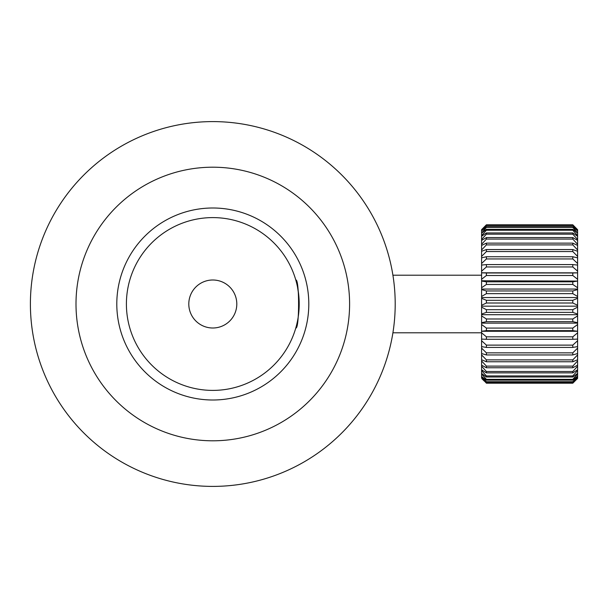 <?xml version="1.0" encoding="UTF-8"?>
<svg xmlns="http://www.w3.org/2000/svg" width="608" height="608" viewBox="0 0 608 608"><rect width="100%" height="100%" fill="white"/><g stroke="black" fill="none" stroke-linecap="round" stroke-linejoin="round"><path stroke-width="0.91" d="M212.8 400.003A96.003 96.003 0 0 1 116.797 304A96.003 96.003 0 0 1 212.8 207.997A96.003 96.003 0 0 1 308.803 304A96.003 96.003 0 0 1 212.8 400.003M212.8 217.603A86.397 86.397 0 0 0 126.403 304A86.397 86.397 0 0 0 212.8 390.397A86.397 86.397 0 0 0 299.197 304A86.397 86.397 0 0 0 212.8 217.603M212.8 440.8A136.8 136.8 0 0 0 349.6 304A136.8 136.8 0 0 0 212.8 167.2A136.8 136.8 0 0 0 76 304A136.8 136.8 0 0 0 212.8 440.8M212.8 486.4A182.4 182.4 0 0 0 395.2 304A182.4 182.4 0 0 0 212.8 121.6A182.4 182.4 0 0 0 30.4 304A182.4 182.4 0 0 0 212.8 486.4M236.74 123.181A182.4 182.4 0 0 0 225.75 122.064M254.912 126.525A182.4 182.4 0 0 0 244.089 124.306M272.65 131.7A182.4 182.4 0 0 0 262.109 128.387M289.773 138.639A182.4 182.4 0 0 0 279.619 134.277M306.113 147.273A182.4 182.4 0 0 0 296.446 141.907M321.488 157.518A182.4 182.4 0 0 0 312.413 151.202M335.745 169.267A182.4 182.4 0 0 0 327.362 162.07M348.749 182.392A182.4 182.4 0 0 0 341.134 174.382M360.354 196.772A182.4 182.4 0 0 0 353.59 188.032M370.447 212.253A182.4 182.4 0 0 0 364.595 202.874M378.921 228.669A182.4 182.4 0 0 0 374.049 218.751M385.685 245.86A182.4 182.4 0 0 0 381.847 235.501M390.678 263.652A182.4 182.4 0 0 0 387.912 252.951M481.597 275.204L392.912 275.204A182.4 182.4 0 0 0 392.175 270.932M392.175 337.068A182.4 182.4 0 0 0 392.912 332.796L481.597 332.796M387.912 355.049A182.4 182.4 0 0 0 390.678 344.348M381.847 372.499A182.4 182.4 0 0 0 385.685 362.14M374.049 389.249A182.4 182.4 0 0 0 378.921 379.331M364.595 405.126A182.4 182.4 0 0 0 370.447 395.747M353.59 419.968A182.4 182.4 0 0 0 360.354 411.228M341.134 433.618A182.4 182.4 0 0 0 348.749 425.608M327.362 445.93A182.4 182.4 0 0 0 335.745 438.733M312.413 456.798A182.4 182.4 0 0 0 321.488 450.482M296.446 466.093A182.4 182.4 0 0 0 306.113 460.727M279.619 473.723A182.4 182.4 0 0 0 289.773 469.361M262.109 479.613A182.4 182.4 0 0 0 272.65 476.3M244.089 483.694A182.4 182.4 0 0 0 254.912 481.475M225.75 485.936A182.4 182.4 0 0 0 236.74 484.819M296.499 325.44L297.396 321.556M298.695 294.69L297.51 286.999M188.86 484.819A182.4 182.4 0 0 0 199.85 485.936M170.688 481.475A182.4 182.4 0 0 0 181.511 483.694M152.95 476.3A182.4 182.4 0 0 0 163.491 479.613M135.827 469.361A182.4 182.4 0 0 0 145.981 473.723M119.487 460.727A182.4 182.4 0 0 0 129.154 466.093M104.112 450.482A182.4 182.4 0 0 0 113.187 456.798M89.855 438.733A182.4 182.4 0 0 0 98.238 445.93M76.851 425.608A182.4 182.4 0 0 0 84.466 433.618M65.246 411.228A182.4 182.4 0 0 0 72.01 419.968M55.153 395.747A182.4 182.4 0 0 0 61.005 405.126M46.679 379.331A182.4 182.4 0 0 0 51.551 389.249M39.915 362.14A182.4 182.4 0 0 0 43.753 372.499M34.922 344.348A182.4 182.4 0 0 0 37.688 355.049M31.753 326.146A182.4 182.4 0 0 0 33.425 337.068M30.438 307.716A182.4 182.4 0 0 0 31 318.752M31 289.248A182.4 182.4 0 0 0 30.438 300.284M33.425 270.932A182.4 182.4 0 0 0 31.753 281.854M37.688 252.951A182.4 182.4 0 0 0 34.922 263.652M43.753 235.501A182.4 182.4 0 0 0 39.915 245.86M51.551 218.751A182.4 182.4 0 0 0 46.679 228.669M61.005 202.874A182.4 182.4 0 0 0 55.153 212.253M72.01 188.032A182.4 182.4 0 0 0 65.246 196.772M84.466 174.382A182.4 182.4 0 0 0 76.851 182.392M98.238 162.07A182.4 182.4 0 0 0 89.855 169.267M113.187 151.202A182.4 182.4 0 0 0 104.112 157.518M129.154 141.907A182.4 182.4 0 0 0 119.487 147.273M145.981 134.277A182.4 182.4 0 0 0 135.827 138.639M163.491 128.387A182.4 182.4 0 0 0 152.95 131.7M181.511 124.306A182.4 182.4 0 0 0 170.688 126.525M199.85 122.064A182.4 182.4 0 0 0 188.86 123.181M295.8 279.999C299.508 278.502 299.508 329.498 295.8 328.001M212.8 279.999A24.001 24.001 0 0 0 188.799 304A24.001 24.001 0 0 0 212.8 328.001A24.001 24.001 0 0 0 236.801 304A24.001 24.001 0 0 0 212.8 279.999A24.001 24.001 0 0 0 188.799 304A24.001 24.001 0 0 0 212.8 328.001A24.001 24.001 0 0 0 236.801 304A24.001 24.001 0 0 0 212.8 279.999M577.6 378.396L572.797 383.131L577.6 377.986L572.797 383.131L486.4 383.131L481.597 377.986L486.4 383.192L572.797 383.192L574.917 381.087M481.939 378.731L484.287 381.087M481.597 305.269L481.597 298.323L486.4 300.299L486.4 303.004L481.597 305.269L481.597 306.151L577.6 306.151L577.6 314.055L572.797 312.383L572.797 309.685L486.4 309.685L486.4 312.383L572.797 312.383M572.797 382.972L486.4 382.972M481.597 377.758L481.597 376.534L486.4 381.702L481.597 377.986M577.6 377.986L572.797 382.181L572.797 381.702L486.4 381.702M486.4 382.181L572.797 382.181M572.797 381.702L577.6 376.534L577.6 377.758M577.6 376.094L572.797 380.129L572.797 379.339L577.6 374.064L577.6 376.534M481.597 376.094L481.597 374.064L486.4 379.339L486.4 380.129L481.597 376.534M486.4 380.129L572.797 380.129M572.797 379.339L486.4 379.339M577.6 373.411L572.797 377.013L572.797 375.919L577.6 370.614L577.6 374.064M481.597 373.411L481.597 370.614L486.4 375.919L486.4 377.013L481.597 373.411L481.597 374.064M486.4 377.013L572.797 377.013M572.797 375.919L486.4 375.919M577.6 369.755L572.797 372.871L572.797 371.496L577.6 366.229L577.6 370.614M481.597 369.755L481.597 366.229L486.4 371.496L486.4 372.871L481.597 369.755L481.597 370.614M486.4 372.871L572.797 372.871M572.797 371.496L486.4 371.496M577.6 365.18L572.797 367.764L572.797 366.122L577.6 360.962L577.6 366.229M481.597 365.18L481.597 360.962L486.4 366.122L486.4 367.764L481.597 365.18L481.597 366.229M486.4 367.764L572.797 367.764M572.797 366.122L486.4 366.122M577.6 359.746L572.797 361.76L572.797 359.875L577.6 354.905L577.6 360.962M481.597 359.746L481.597 354.905L486.4 359.875L486.4 361.76L481.597 359.746L481.597 360.962M486.4 361.76L572.797 361.76M572.797 359.875L486.4 359.875M577.6 353.522L572.797 354.95L572.797 352.845L577.6 348.133L577.6 354.905M481.597 353.522L481.597 348.133L486.4 352.845L486.4 354.95L481.597 353.522L481.597 354.905M486.4 354.95L572.797 354.95M572.797 352.845L486.4 352.845M577.6 346.613L572.797 347.419L572.797 345.124L577.6 340.738L577.6 348.133M481.597 346.613L481.597 340.738L486.4 345.124L486.4 347.419L481.597 346.613L481.597 348.133M486.4 347.419L572.797 347.419M572.797 345.124L486.4 345.124M577.6 339.097L572.797 339.279L572.797 336.832L577.6 332.827L577.6 340.738M481.597 339.097L481.597 332.827L486.4 336.832L486.4 339.279L481.597 339.097L481.597 340.738M486.4 339.279L572.797 339.279M572.797 336.832L486.4 336.832M481.597 331.094L481.597 324.512L486.4 328.077L486.4 330.646L481.597 331.269L577.6 331.269L577.6 332.827M481.597 331.269L481.597 332.827M577.6 331.269L572.797 330.646L572.797 328.077L486.4 328.077M486.4 330.646L572.797 330.646M572.797 328.077L577.6 324.512L577.6 331.094M481.597 322.704L481.597 315.909L486.4 318.987L486.4 321.64L481.597 322.704L481.597 323.122L577.6 323.122L577.6 324.512M481.597 323.122L481.597 324.512M577.6 323.122L577.6 322.704L572.797 321.64L572.797 318.987L486.4 318.987M486.4 321.64L572.797 321.64M572.797 318.987L577.6 315.909L577.6 322.704M486.4 312.383L481.597 314.055L481.597 314.708L577.6 314.708L577.6 315.909M481.597 314.708L481.597 315.909M577.6 314.708L577.6 314.055M481.597 314.055L481.597 307.139L486.4 309.685M572.797 309.685L577.6 307.139M481.597 306.151L481.597 307.139M577.6 306.151L577.6 305.269L572.797 303.004L572.797 300.299L486.4 300.299M486.4 303.004L572.797 303.004M572.797 300.299L577.6 298.323L577.6 305.269M481.597 296.461L481.597 289.59L486.4 290.966L486.4 293.649L481.597 296.461L481.597 297.555L577.6 297.555L577.6 298.323M481.597 297.555L481.597 298.323M577.6 297.555L577.6 296.461L572.797 293.649L572.797 290.966L486.4 290.966M486.4 293.649L572.797 293.649M572.797 290.966L577.6 289.59L577.6 296.461M481.597 287.759L481.597 281.063L486.4 281.823L486.4 284.438L481.597 287.759L481.597 289.058L577.6 289.058L577.6 289.59M481.597 289.058L481.597 289.59M577.6 289.058L577.6 287.759L572.797 284.438L572.797 281.823L486.4 281.823M486.4 284.438L572.797 284.438M572.797 281.823L577.6 281.063L577.6 287.759M481.597 279.285L481.597 272.848L486.4 272.984L486.4 275.492L481.597 279.285L481.597 280.767L577.6 281.063M577.6 280.767L577.6 279.285L572.797 275.492L572.797 272.984L486.4 272.984M486.4 275.492L572.797 275.492M572.797 272.984L577.6 272.848L577.6 279.285M481.597 271.16L481.597 265.08L486.4 264.579L486.4 266.958L481.597 271.16L481.597 272.802L577.6 272.848M577.6 272.802L577.6 271.16L572.797 266.958L572.797 264.579L486.4 264.579M486.4 266.958L572.797 266.958M572.797 264.579L577.6 265.08L577.6 271.16M577.6 265.08L577.6 263.492L572.797 258.94L572.797 256.736L486.4 256.736L486.4 258.94L572.797 258.94M486.4 258.94L481.597 263.492L481.597 265.08M481.597 263.492L481.597 257.853L486.4 256.736M572.797 256.736L577.6 257.853L577.6 263.492M577.6 257.853L577.6 256.401L572.797 251.552L572.797 249.546L486.4 249.546L486.4 251.552L572.797 251.552M486.4 251.552L481.597 256.401L481.597 257.853M481.597 256.401L481.597 251.271L486.4 249.546M572.797 249.546L577.6 251.271L577.6 256.401M577.6 251.271L577.6 249.972L572.797 244.902L572.797 243.132L486.4 243.132L486.4 244.902L572.797 244.902M486.4 244.902L481.597 249.972L481.597 251.271M481.597 249.972L481.597 245.434L486.4 243.132M572.797 243.132L577.6 245.434L577.6 249.972M577.6 245.434L577.6 244.302L572.797 239.081L572.797 237.561L486.4 237.561L486.4 239.081L572.797 239.081M486.4 239.081L481.597 244.302L481.597 245.434M481.597 244.302L481.597 240.418L486.4 237.561M572.797 237.561L577.6 240.418L577.6 244.302M577.6 240.418L577.6 239.468L572.797 234.171L572.797 232.932L486.4 232.932L486.4 234.171L572.797 234.171M486.4 234.171L481.597 239.468L481.597 240.418M481.597 239.468L481.597 236.299L486.4 232.932M572.797 232.932L577.6 236.299L577.6 239.468M577.6 236.299L577.6 235.539L572.797 230.242L572.797 229.292L486.4 229.292L486.4 230.242L572.797 230.242M486.4 230.242L481.597 235.539L481.597 236.299M481.597 235.539L481.597 233.122L486.4 229.292M572.797 229.292L577.6 233.122L577.6 235.539M577.6 233.122L572.797 227.346L572.797 226.708L486.4 226.708L486.4 227.346L572.797 227.346M486.4 227.346L481.597 233.122M481.597 232.575L481.597 230.941L486.4 226.708M572.797 226.708L577.6 230.941L577.6 232.575M577.6 230.941L572.797 225.211L486.4 225.53L572.797 225.53M486.4 225.53L481.597 230.941M481.597 230.614L481.597 229.794L486.4 225.211M572.797 225.211L577.6 229.794L577.6 230.614M577.6 229.794L572.797 224.8L486.4 224.808L481.597 229.794M481.597 229.68L486.4 224.8L572.797 224.8L577.6 229.68"/></g></svg>
